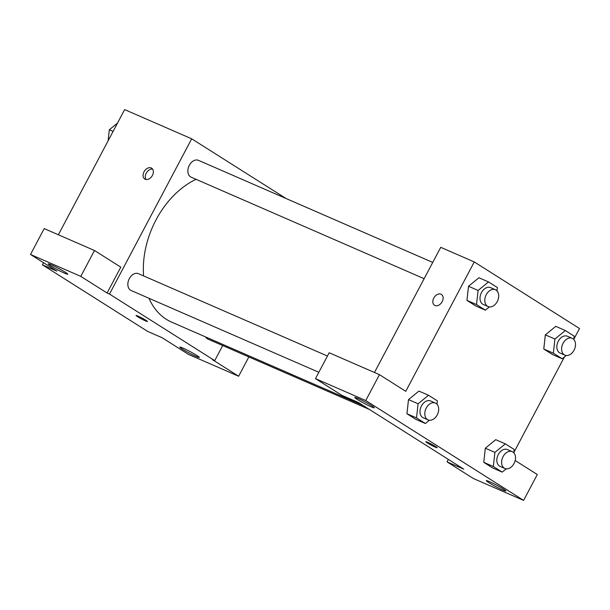 <?xml version="1.0" encoding="UTF-8"?>
<svg xmlns="http://www.w3.org/2000/svg" width="610" height="610" viewBox="0 0 610 610"><rect width="100%" height="100%" fill="white"/><g stroke="black" fill="none" stroke-linecap="round" stroke-linejoin="round"><path stroke-width="0.91" d="M248.857 356.926L238.64 376.24L188.345 354.326L162.039 337.681L147.673 331.421L42.441 264.854L43.562 262.735M58.369 234.766L124.638 109.602L191.692 138.813L286.067 198.517M222.719 345.542L214.72 360.64L212.326 359.595L238.64 376.24M182.985 348.104A11.01 0.846 -152.1 0 0 179.828 347.113A11.01 0.846 -152.1 0 0 189.169 353.015A11.01 0.846 -152.1 0 0 199.295 357.414A11.01 0.846 -152.1 0 0 193.667 353.556A11.01 0.846 -152.1 0 0 182.985 348.104M145.226 179.271A6.42 4.544 122.3 0 1 144.783 179.043A6.42 4.544 122.3 0 1 144.379 171.181A6.42 4.544 122.3 0 1 151.654 168.185A6.42 4.544 122.3 0 1 152.241 175.741A6.42 4.544 122.3 0 1 145.226 179.271M42.441 264.854L56.806 271.114L30.5 254.469L44.202 228.597L94.489 250.504L120.795 267.149L107.093 293.021L109.495 294.066L191.692 138.813M152.614 169.107A6.42 4.544 -57.7 0 0 146.591 172.577A6.42 4.544 -57.7 0 0 146.034 179.508M51.446 264.892A11.01 0.846 -152.1 0 0 48.289 263.901A11.01 0.846 -152.1 0 0 57.63 269.795A11.01 0.846 -152.1 0 0 67.756 274.203A11.01 0.846 -152.1 0 0 62.129 270.344A11.01 0.846 -152.1 0 0 51.446 264.892M94.489 250.504L80.787 276.383L107.093 293.021M30.5 254.469L80.787 276.383M145.942 320.311A6.42 0.496 27.9 0 1 147.429 321.493A6.42 0.496 27.9 0 1 141.52 318.923A6.42 0.496 27.9 0 1 136.076 315.477A6.42 0.496 27.9 0 1 139.804 316.933A6.42 0.496 27.9 0 1 145.942 320.311M214.72 360.64L109.495 294.066M136.076 315.477A6.42 0.496 -152.1 0 0 141.528 318.916A6.42 0.496 -152.1 0 0 147.429 321.485M432.749 262.43L198.471 160.346A9.173 6.451 113.5 0 0 188.894 166.187A9.173 6.451 113.5 0 0 191.136 177.174L424.133 278.694M205.623 336.941A9.173 6.451 113.5 0 0 207.949 339.107L369.401 409.447M327.44 356.026L138.462 273.684A9.173 6.451 113.5 0 0 129.312 278.625A9.173 6.451 113.5 0 0 131.127 290.505L318.832 372.291M196.077 179.325A78.995 55.495 113.5 0 0 156.03 219.882A78.995 55.495 113.5 0 0 143.609 275.926M148.993 298.29A78.995 55.495 113.5 0 0 171.654 322.141L363.568 405.764M358.543 402.577L463.775 469.151L447.008 461.846L473.314 478.492L523.609 500.398L365.756 400.549L315.469 378.635L341.775 395.28L358.543 402.577M374.471 372.496L440.74 247.325L474.267 261.934L579.5 328.508L573.865 339.145M427.671 442.303A6.42 0.496 27.9 0 1 433.901 445.491A6.42 0.496 27.9 0 1 437.187 447.74A6.42 0.496 27.9 0 1 431.278 445.17A6.42 0.496 27.9 0 1 425.833 441.732A6.42 0.496 27.9 0 1 427.671 442.303M489.51 481.656A11.01 0.846 27.9 0 1 500.185 487.108A11.01 0.846 27.9 0 1 505.812 490.974A11.01 0.846 27.9 0 1 495.686 486.566A11.01 0.846 27.9 0 1 486.353 480.665A11.01 0.846 27.9 0 1 489.51 481.656M357.963 398.444A11.01 0.846 27.9 0 1 368.646 403.896A11.01 0.846 27.9 0 1 374.273 407.762A11.01 0.846 27.9 0 1 364.147 403.355A11.01 0.846 27.9 0 1 354.814 397.453A11.01 0.846 27.9 0 1 357.963 398.444M425.833 441.724A6.42 0.496 -152.1 0 0 431.278 445.163A6.42 0.496 -152.1 0 0 437.187 447.74M315.469 378.635L329.171 352.755L379.458 374.67L405.764 391.315L474.267 261.934M379.458 374.67L365.756 400.549M523.609 500.398L537.303 474.527L515.183 460.527M448.32 459.376L447.008 461.846M506.208 468.838L502.205 472.109L492.628 467.939L483.768 462.327L485.316 448.213L495.755 439.688L505.332 443.866L514.192 449.471L513.818 452.811M566.217 355.5L562.214 358.771L552.63 354.601L543.769 348.996L545.325 334.875L555.763 326.358L565.34 330.529L574.201 336.133L573.827 339.48M489.395 306.906L485.392 310.177L475.815 306.006L466.955 300.402L468.503 286.281L478.941 277.756L488.518 281.934L497.379 287.539L497.013 290.886M429.387 420.244L425.383 423.515L415.807 419.337L406.946 413.733L408.494 399.611L418.933 391.094L428.51 395.265L437.37 400.869L437.004 404.216M564.433 356.957L513.856 452.483M434.976 305.518A6.42 4.544 122.3 0 1 434.541 305.29A6.42 4.544 122.3 0 1 434.137 297.428A6.42 4.544 122.3 0 1 441.411 294.432A6.42 4.544 122.3 0 1 441.998 301.988A6.42 4.544 122.3 0 1 434.976 305.518M441.411 294.432A6.42 4.544 -57.7 0 0 434.137 297.436A6.42 4.544 -57.7 0 0 434.541 305.29M485.392 310.177L476.532 304.573L478.095 290.452L488.518 281.934M495.411 289.727L490.623 287.645A9.173 6.451 113.5 0 0 481.473 292.587A9.173 6.451 113.5 0 0 483.288 304.466L488.076 306.555A9.173 6.451 113.5 0 0 497.653 300.715A9.173 6.451 113.5 0 0 495.411 289.727A9.173 6.451 113.5 0 0 486.262 294.676A9.173 6.451 113.5 0 0 488.076 306.555M475.815 306.006L466.955 300.402L468.518 286.273L478.095 290.452M476.532 304.573L466.955 300.402M562.214 358.771L553.354 353.167L554.917 339.046L565.34 330.529M572.233 338.329L567.437 336.24A9.173 6.451 113.5 0 0 558.295 341.181A9.173 6.451 113.5 0 0 560.11 353.06L564.898 355.15A9.173 6.451 113.5 0 0 574.475 349.316A9.173 6.451 113.5 0 0 572.233 338.329A9.173 6.451 113.5 0 0 563.083 343.27A9.173 6.451 113.5 0 0 564.898 355.15M552.63 354.601L543.769 348.996L545.34 334.875L554.917 339.046M553.354 353.167L543.769 348.996M425.383 423.515L416.523 417.911L418.086 403.782L428.51 395.265M435.403 403.065L430.614 400.976A9.173 6.451 113.5 0 0 421.464 405.924A9.173 6.451 113.5 0 0 423.279 417.804L428.075 419.886A9.173 6.451 113.5 0 0 437.644 414.053A9.173 6.451 113.5 0 0 435.403 403.065A9.173 6.451 113.5 0 0 426.26 408.006A9.173 6.451 113.5 0 0 428.075 419.886M415.807 419.337L406.946 413.733L408.509 399.611L418.086 403.782M416.523 417.911L406.946 413.733M502.205 472.109L493.345 466.505L494.908 452.384L505.332 443.866M512.225 451.659L507.436 449.57A9.173 6.451 113.5 0 0 498.286 454.519A9.173 6.451 113.5 0 0 500.101 466.398L504.889 468.488A9.173 6.451 113.5 0 0 514.466 462.647A9.173 6.451 113.5 0 0 512.225 451.659A9.173 6.451 113.5 0 0 503.075 456.608A9.173 6.451 113.5 0 0 504.889 468.488M492.628 467.939L483.768 462.327L485.331 448.205L494.908 452.384M493.345 466.505L483.768 462.327M108.084 140.872L109.312 129.77L117.509 123.067M113.094 131.417L109.312 129.77"/></g></svg>
